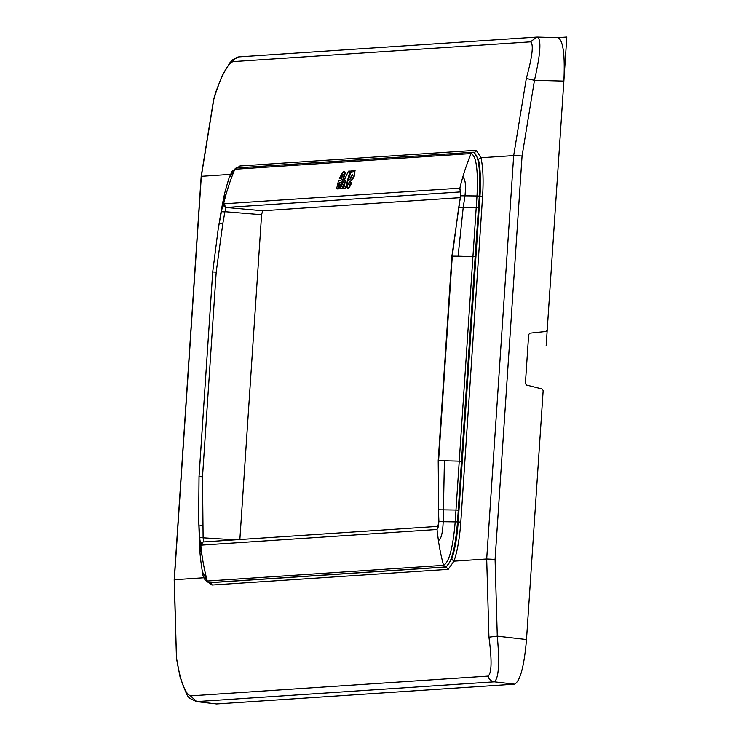 <?xml version="1.0" encoding="UTF-8"?>
<svg xmlns="http://www.w3.org/2000/svg" width="741" height="741" viewBox="0 0 741 741"><rect width="100%" height="100%" fill="white"/><g stroke="black" fill="none" stroke-linecap="round" stroke-linejoin="round"><path stroke-width="1.11" d="M345.028 182.731L342.499 188.464L340.341 188.538L342.499 188.464M347.548 181.619L350.586 171.115L350.058 171.078L345.417 188.205L343.694 188.316L345.723 180.072L341.981 188.427M350.058 171.078L348.427 171.19L340.341 188.538M346.492 185.852L345.927 188.242L343.694 188.316M343.139 174.709L341.379 178.562L339.313 178.627L340.86 178.525L342.157 175.404L342.685 175.441M344.259 171.727L342.435 172.792L339.313 178.627M343.944 171.884L345.232 173.283L341.833 183.592L341.314 183.555L343.491 177.692L344.019 177.729M338.73 188.881L337.47 188.807L338.73 188.881L341.833 183.592M354.967 170.282L354.661 175.441L354.133 175.404L354.744 170.143L355.272 170.18M349.511 184.203L348.715 184.5L348.77 183.935L349.863 181.647L352.438 179.581L354.661 175.441M347.844 187.871L347.029 187.686C347.89 188.983 349.289 187.26 351.225 182.527L349.622 182.629L348.196 184.463L348.955 183.249M347.548 187.723C348.4 189.02 349.798 187.297 351.743 182.564L351.225 182.527M345.927 188.242L345.417 188.205M460.541 190.854A2.945 2.881 -93.8 0 1 459.855 188.158L459.865 188.158A221.151 216.465 -93.8 0 1 462.699 177.395A221.151 216.465 -93.8 0 1 471.091 153.591L234.832 169.272L229.108 177.849L232.1 171.273L236.675 167.938A2.214 2.167 86.2 0 0 234.832 169.272A221.151 216.465 -93.8 0 0 226.44 193.077A221.151 216.465 -93.8 0 0 223.615 203.84L221.059 211.982M262.657 210.759L261.592 214.723L224.912 211.694L226.172 207.471A2.945 2.881 -93.8 0 1 223.625 203.831L226.172 207.471L262.657 210.759L460.365 197.643M438.598 460.763L438.468 509.78L455.984 510.04L459.244 461.18A331.598 9.198 3.8 0 0 444.405 460.8A331.598 9.198 3.8 0 0 438.598 460.68L452.288 256.071L458.688 207.461L460.735 195.8L477 195.967C478.241 169.939 476.268 155.814 471.091 153.591A2.214 2.167 86.2 0 1 472.934 152.257L472.934 152.257A2.214 2.167 86.2 0 1 473.221 152.257C478.612 154.536 480.64 169.152 479.307 196.096L479.983 196.143C480.937 180.545 480.418 168.318 478.417 159.463L473.925 152.303M478.482 207.851L476.204 207.721L477 195.967L479.307 196.096L475.157 256.701L458.095 256.191L463.208 207.471L476.204 207.721L459.244 461.18L461.467 461.31L475.157 256.701M460.726 195.865L459.865 188.158L460.865 191.15M342.916 174.459L340.888 180.572L338.489 180.73L336.729 188.26L337.47 188.936L336.96 188.77M342.898 175.043L342.157 175.404M342.398 176.043L341.879 176.006M341.379 178.562L340.86 178.525M345.204 172.662L344.685 172.625L343.491 177.692M343.416 171.847L344.685 172.625M345.232 173.283L344.713 173.246M338.211 188.844L341.314 183.555M347.029 187.686L347.575 181.554L351.53 170.976L353.383 170.856L352.92 171.931L353.383 170.856M353.772 170.875L354.744 170.143M352.438 179.581L351.919 179.544L354.133 175.404M351.919 179.544L348.446 183.212M348.77 183.935L348.251 183.898M199.042 476.565L212.713 271.966L218.206 228.988L221.411 211.685L224.894 211.907L221.429 211.454M339.35 182.638L338.313 185.778L338.424 186.602L339.239 185.065L340.138 182.592L339.35 182.638L339.869 182.675L339.156 184.509L338.637 184.472M338.424 186.602L339.156 184.509M351.28 176.126L349.78 179.776L352.568 174.681L351.28 176.126L351.799 176.163L350.891 178.331M261.592 214.723L239.862 539.531M235.23 539.846L203.099 537.818L203.794 541.949M338.943 186.639L338.832 185.815M352.679 174.515L351.799 176.163M199.533 545.191L198.681 518.691L199.023 476.574L212.713 271.966L216.205 272.114L202.515 476.732L199.042 476.583L198.681 518.691L199.607 537.744L200.774 545.181L437.023 529.5L438.403 540.56A221.151 216.465 86.2 0 0 443.544 565.355C449.065 562.428 452.955 547.914 455.206 521.812L455.984 510.04L458.262 510.169L461.467 461.31M237.231 167.901L239.973 165.984L476.231 150.303L480.946 157.768L513.68 155.601L526.314 78.49C532.427 56.214 533.826 44.006 530.519 41.857L232.915 61.614C226.996 64.374 220.633 76.907 213.834 99.229L201.33 176.33L230.442 174.394M438.468 509.771L438.922 521.859L437.033 529.5L438.366 526.712M437.977 526.999L437.023 529.5M203.803 541.949A2.945 2.881 86.2 0 0 200.783 545.181L202.145 556.241A221.151 216.465 86.2 0 0 207.285 581.037L443.544 565.355A2.214 2.167 -93.8 0 0 445.48 566.985L209.221 582.667A2.214 2.167 -93.8 0 1 207.285 581.037L202.358 571.626C199.7 554.75 200.014 551.202 199.533 545.219L202.145 556.241M202.515 476.732L203.108 537.605L199.264 537.809M537.447 37.096L536.78 37.106L537.447 37.096C541.495 39.616 540.504 54.019 534.465 80.287L526.314 78.49M438.931 521.673L457.512 521.923L458.262 510.169M204.007 577.758L174.348 579.721L176.46 657.906C180.23 680.896 184.907 693.548 190.483 695.864L488.087 676.107C491.737 673.189 492.015 660.203 488.94 637.167L486.689 558.992L453.955 561.169L448.194 569.357L211.945 585.038A2.214 2.167 86.2 0 0 209.925 582.713L446.184 567.032L448.194 569.357M208.934 582.667L211.945 585.038M537.614 37.096L557.788 37.652C563.095 39.894 565.114 54.371 563.864 81.093L547.201 330.125L545.904 331.486L529.963 333.172L528.666 334.534L525.397 383.495L526.499 385.033L542.06 388.969L543.162 390.498L526.499 639.539C524.183 666.326 520.191 681.201 514.532 684.175L216.567 703.95L196.356 701.57C186.436 696.299 189.168 700.838 180.1 677.191L176.46 657.906M176.451 657.851L174.191 579.758L201.181 176.358L213.677 99.294L215.779 92.004L221.957 76.128L229.84 62.818L232.896 59.623L239.176 56.862A7.364 7.206 86.2 0 0 232.915 61.614M190.483 695.864L196.708 701.579L494.312 681.831C498.767 678.385 499.758 663.158 497.276 636.149L488.94 637.167M196.356 701.57L216.567 703.95M557.871 37.643L566.809 37.05L546.154 345.797M459.855 188.158L223.625 203.831M460.661 191.91L226.181 207.471M212.713 271.966L218.206 228.988L221.059 211.935L222.735 202.46L226.44 193.077M236.972 167.938A2.214 2.167 86.2 0 0 236.675 167.938L473.23 152.257M458.67 207.582L463.208 207.471L464.996 195.791C466.043 184.546 465.274 178.414 462.699 177.395M349.863 181.647L349.344 181.61M216.205 272.114L222.763 223.912L219.28 223.662M477 195.967L479.307 196.106M203.108 537.605L199.607 537.744M222.763 223.912L224.894 211.907M473.48 152.257L474.184 152.303A2.214 2.167 86.2 0 0 476.231 150.303M238.713 167.799A2.214 2.167 86.2 0 0 239.973 165.984M482.595 196.272L460.8 522.109L458.188 521.979L479.983 196.143L482.595 196.272C483.595 179.896 483.049 167.068 480.946 157.768L478.417 159.463M452.288 256.154L458.095 256.191M338.961 185.176L338.442 185.139M202.599 525.415L199.051 525.98M203.108 541.995L200.774 545.181M522.062 155.999L495.071 559.399L486.689 558.992L513.68 155.601L522.062 155.999L534.465 80.287L563.864 81.093M460.8 522.109C459.605 538.485 457.327 551.508 453.955 561.169L451.677 559.196L446.184 567.032L445.48 566.985C451.223 563.966 455.233 548.951 457.512 521.933L458.188 521.979C457.058 537.586 454.881 549.989 451.677 559.196M239.176 56.862L536.78 37.106L530.519 41.857M201.33 176.414L174.339 579.805M444.405 460.8L443.192 521.618C442.729 532.974 441.136 539.281 438.403 540.56M495.071 559.399L497.276 636.149L526.499 639.539M202.358 571.626C202.83 577.387 205.035 581.074 208.971 582.667L209.416 582.676M514.532 684.175L494.312 681.831A7.364 7.206 -93.8 0 1 488.087 676.107M455.206 521.812L457.512 521.933M222.735 202.46C224.56 194.772 223.411 196.476 229.108 177.849M337.924 188.974L337.405 188.936M438.357 526.758L437.875 527.249L438.755 521.645L438.209 460.698L451.899 256.09L460.559 195.819L460.457 190.502L460.856 191.067M203.46 541.949L438.172 526.369M209.703 582.722L208.971 582.667"/></g></svg>
